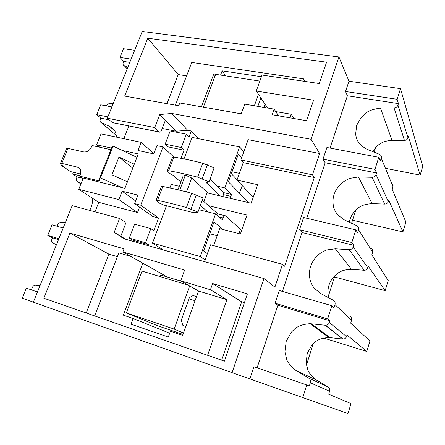 <?xml version="1.0" encoding="UTF-8"?>
<svg xmlns="http://www.w3.org/2000/svg" width="445" height="445" viewBox="0 0 445 445"><rect width="100%" height="100%" fill="white"/><g stroke="black" fill="none" stroke-linecap="round" stroke-linejoin="round"><path stroke-width="0.67" d="M69.904 233.085L43.866 298.233L224.419 361.156L247.409 293.895L212.604 283.532L210.413 289.751L180.742 280.778L184.619 270.07L122.881 251.92L124.044 248.872L69.904 233.085L108.925 254.139L86.213 312.991M130.869 256.431L118.809 252.86L94.646 315.928M117.358 256.659L108.925 254.139M122.881 251.92L142.828 263.179L123.337 315.155L133.077 318.47L130.958 324.166L168.299 337.06L170.413 331.186L182.695 335.369L198.492 291.002L226.878 299.685L207.581 355.288M133.077 318.47L169.679 333.227M142.828 263.179L167.331 277.018M180.742 280.778L198.492 291.002M210.413 289.751L226.878 299.685M232.095 372.637L33.353 302.172L72.173 205.651L119.56 218.451L114.204 232.312L123.788 238.715L263.946 278.542L232.095 372.637L348.001 413.533L351.01 403.587L328.688 394.198L329.606 391.25C330.029 389.436 329.489 388.007 327.993 386.961L316.312 379.963C311.661 376.075 308.875 372.849 307.946 370.29L306.121 362.981L307.234 353.413L311.884 345.098C315.299 341.843 317.852 338.328 328.877 337.516L343.028 339.073C344.736 339.04 345.904 338.217 346.516 336.598L347.005 335.018L366.775 351.461L323.504 337.989M212.604 283.532L241.68 301.816L221.677 360.205M244.416 302.645L241.68 301.816M119.56 218.451L124.789 221.833C125.462 222.561 125.551 223.69 125.045 225.226L120.795 236.278L125.79 239.288M142.228 31.467L338.94 56.971L142.228 31.467L107.34 118.214L112.318 122.575L113.219 122.809M123.871 138.69L128.9 125.952M122.308 150.455L138.273 153.953L124.906 188.346L83.265 178.067L78.748 189.297L118.854 199.571L122.119 191.183L137.939 195.127L134.674 203.626L140.737 205.178L162.998 146.922L156.94 145.648L153.77 153.903L137.961 150.471L141.132 142.322L101.037 133.889L96.637 144.825L99.669 147.212M78.748 189.297L98.746 202.336L95.002 211.814M338.94 56.971L348.958 81.218L338.94 56.971L311.083 139.285L171.787 113.475L159.749 114.554L154.71 127.582L159.26 131.976L112.318 122.575M107.34 118.214L154.71 127.582M256.276 91.036L262.027 75.06L319.288 83.554L326.591 62.178L147.779 38.22L124.65 96.092L178.723 105.765L179.786 102.979L241.212 113.837L244.728 104.136L274.131 109.131L272.151 114.738L306.583 120.723L313.597 100.192L256.276 91.036L267.623 108.024M96.637 144.825L111.55 148.096M186.622 75.878L178.217 74.56L147.779 38.22M178.217 74.56L166.986 103.668M175.397 105.17L191.767 62.445L303.518 78.86L304.864 81.418M215.43 75.021L213.511 74.727L201.474 106.811M303.518 78.86L302.739 81.101M289.99 117.836L291.225 114.27L275.755 111.623M263.868 107.39L265.025 104.141M261.426 76.735L222.15 70.861L220.57 75.099M291.225 114.27L293.822 118.504M274.131 109.131L278.509 115.839M213.511 74.727L214.863 76.529M222.15 70.861L225.776 75.895M184.085 150.221L181.349 147.529L186.372 134.184L170.174 130.98L165.145 144.158L167.982 146.844L184.085 150.221L181.037 158.342M162.241 128.472L176.131 131.214L187.712 130.296L191.3 130.991L189.053 136.977L186.372 134.184M129.273 238.125L132.493 240.089L148.63 244.661L145.509 242.709L150.822 228.602L134.59 224.197L129.273 238.125L145.509 242.709M148.257 245.668L148.63 244.661M139.574 207.114L137.516 212.504L98.746 202.336M150.822 228.602L153.887 230.666L158.626 218.039L152.78 216.504L134.674 203.626M140.737 205.178L158.626 218.039M162.998 146.922L173.862 157.057M191.3 130.991L198.52 138.684M231.339 173.667L237.102 179.808M242.186 185.593L239.488 193.213M179.279 186.299L171.253 184.402L169.923 187.946M165.145 144.158L181.349 147.529M263.946 278.542L274.91 287.097L282.525 264.33L210.563 244.806L204.539 261.66M203.916 201.607L207.097 192.857L251.147 203.248L257.644 184.669L237.007 180.08L243.226 162.614L314.265 177.505L284.65 266.255L282.525 264.33M314.265 177.505L312.468 174.813L319.599 153.486L248.132 139.663L240.895 159.922L312.468 174.813M311.083 139.285L319.599 153.486M348.958 81.218L400.506 88.65L348.958 81.218L345.531 91.503L347.389 95.781L330.029 148.074M323.009 159.165L374.963 169.384L378.795 157.274L326.897 147.484L323.009 159.165L325.161 162.753L306.739 218.245M299.535 229.681L351.817 242.519L355.816 229.881L303.59 217.494L299.535 229.681L302.005 232.507L282.453 291.425M275.055 303.223L327.648 318.915L331.825 305.704L279.282 290.513L275.055 303.223L277.869 305.231L257.093 367.82M302.739 397.63L306.744 384.97L253.911 366.724L249.862 378.89M213.639 245.64L219.696 228.652L240.389 233.998L247.003 215.085L208.56 205.685M114.204 232.312L120.795 236.278M171.787 113.475L187.712 130.296M243.226 162.614L240.895 159.922M237.007 180.08L253.211 197.335M159.749 114.554L176.131 131.214M165.384 120.284L161.396 130.674C160.79 132.02 160.105 132.482 159.343 132.048L159.26 131.976M345.531 91.503L397.14 99.296L400.506 88.65L422.75 166.408L420.125 175.085L385.448 168.332M123.499 48.722L134.646 50.33L123.499 48.722L119.955 57.45L131.103 59.135M349.92 316.3C351.416 317.241 351.962 318.581 351.556 320.322L350.677 323.153L369.945 340.987L366.775 351.461M370.997 248.377C372.487 249.222 373.038 250.479 372.654 252.148L371.809 254.868L388.229 280.534L385.17 290.652L334.49 276.951M391.55 183.168C392.84 183.969 393.302 185.103 392.952 186.572L392.14 189.192L405.901 222.111L402.942 231.895L352.546 220.225M116.607 137.166C115.578 133.789 116.868 130.869 109.52 126.336L101.199 122.598C100.097 121.98 99.791 120.94 100.281 119.477L100.804 118.181L109.203 119.85M100.804 118.181L96.732 114.671L107.885 116.868M127.899 67.095L124.138 65.621C123.065 65.065 122.759 64.091 123.226 62.706L123.732 61.449L119.955 57.45M111.884 106.917L100.737 104.814L96.732 114.671M81.09 183.474L77.397 181.582C76.301 180.893 76.006 179.786 76.518 178.267L77.063 176.921L72.674 173.951L79.844 175.708M73.358 172.271L72.674 173.951M56.409 244.839L52.733 242.703C51.642 241.935 51.364 240.762 51.898 239.182L52.46 237.791L47.743 235.388L58.874 238.715M57.116 226.266L57.711 224.792C58.412 223.312 59.452 222.544 60.837 222.478L65.343 222.628M63.173 228.018L52.037 224.797L47.743 235.388M31.406 289.879L32.402 287.42C33.119 285.89 34.176 285.117 35.567 285.106L40.083 285.44M37.458 291.97L26.338 288.126L22.25 298.2L33.364 302.138M123.732 61.449L129.795 62.383M105.832 105.776L108.747 103.763L113.23 103.574M52.46 237.791L58.518 239.599M77.063 176.921L82.942 178.378M89.69 210.379C91.726 206.625 92.727 202.631 92.699 198.392M306.744 384.97L309.314 386.049L310.343 382.795C310.821 380.786 310.248 379.212 308.613 378.066L295.886 370.424C290.841 366.163 287.82 362.63 286.83 359.821L284.917 351.8L286.23 341.287L291.397 332.12C295.157 328.532 297.978 324.655 310.037 323.682L325.512 325.284C327.386 325.234 328.671 324.316 329.361 322.53L329.906 320.795L277.869 305.231M372.365 151.428L378.1 145.131C381.309 143.279 382.622 141.071 392.006 140.364L404.433 140.409C406.202 140.303 407.392 139.48 407.998 137.939L408.432 136.537L420.125 175.085M378.795 157.274L380.347 160.984L381.248 158.125C381.654 156.445 381.092 155.194 379.568 154.37L366.118 148.864C356.528 142.795 356.645 138.684 355.616 134.362L356.668 125.312L361.535 117.007L367.514 111.956C369.851 110.332 374.178 109.036 380.492 108.074L394.059 107.885C395.989 107.74 397.296 106.828 397.969 105.148L398.447 103.618L347.389 95.781M397.14 99.296L398.447 103.618M349.292 222.189C349.987 218.35 351.728 214.768 354.515 211.453C358.375 208.377 359.232 204.628 372.142 203.615L384.669 204.094C386.455 204.044 387.662 203.22 388.29 201.624L388.741 200.167L402.942 231.895M355.816 229.881L357.68 232.791L358.626 229.809C359.054 227.985 358.459 226.616 356.834 225.715L344.196 219.808L337.699 214.891C335.719 212.198 334.379 209.673 333.683 207.309C332.621 202.67 332.782 198.342 334.162 194.32C335.502 190.293 338.05 186.538 341.821 183.067C343.874 181.365 346.56 179.797 349.892 178.367L358.397 176.971L372.087 177.294C374.039 177.216 375.363 176.303 376.064 174.557L376.565 172.966L325.161 162.753M374.963 169.384L376.565 172.966M328.666 297.788C327.27 291.508 328.004 285.885 330.858 280.912C332.415 278.047 334.812 275.416 338.055 273.03C340.787 271.317 343.59 269.626 351.505 269.32L364.138 270.26C365.935 270.271 367.164 269.447 367.809 267.795L368.282 266.277L385.17 290.652M331.825 305.704L334.028 307.74L335.013 304.625C335.469 302.717 334.879 301.248 333.249 300.23L320.567 293.489L314.064 288.037C312.095 285.117 310.771 282.397 310.093 279.872C309.08 274.932 309.292 270.365 310.727 266.177C312.123 261.977 314.737 258.117 318.576 254.596C320.661 252.882 323.393 251.33 326.764 249.957L335.363 248.811L349.169 249.69C351.144 249.678 352.49 248.766 353.213 246.953L353.736 245.29L302.005 232.507M351.817 242.519L353.736 245.29M327.648 318.915L329.906 320.795M312.151 324.388L309.787 323.671M374.206 152.179L375.769 147.156M351.578 223.257L355.755 210.14M328.321 296.331L334.924 275.594M306.41 365.184L313.269 343.623M122.119 191.183L135.697 200.962M118.854 199.571L137.516 212.504M141.132 142.322L153.864 153.659M127.442 181.821L111.962 174.818L118.954 157.079L134.284 164.216M83.098 178.484L79.672 176.137L80.295 174.596C81.474 170.774 80.528 168.293 77.463 167.159L61.777 163.398L60.476 163.504L60.959 164.678L62.428 165.679L61.254 165.39L62.717 166.386L61.733 165.646M122.314 187.707L100.487 177.944L99.396 178.69L99.352 180.982L79.672 176.137M69.264 170.763L70.432 171.559L80.501 174.017M66.617 148.413L67.951 148.363L83.638 151.917C87.003 152.279 89.595 150.655 91.409 147.045L92.02 145.526L110.916 149.692M61.416 164.995L61.254 165.39M62.739 166.33L63.184 166.63M136.954 157.352L113.119 146.127L111.945 147.106L111.489 148.257M113.119 146.127L100.487 177.944M132.76 168.143L118.954 157.079M220.336 195.978L206.346 182.717L209 181.833L197.63 177.166C187.234 174.468 177.599 172.321 168.727 170.713L167.298 170.785L167.615 171.447L170.452 173.923L173.227 175.391L180.854 182.077M159.438 203.154L163.96 205.089L192.507 212.415L195.416 212.682L197.969 212.098L186.455 207.492C176.031 204.611 166.386 202.23 157.53 200.356L156.128 200.328L156.484 200.901L159.438 203.154M177.983 189.787L183.106 176.031L185.343 175.152L191.678 177.983L208.121 193.097M238.987 233.636L240.506 229.292L225.47 215.831C224.658 215.352 223.874 216.053 223.106 217.922L222.422 219.841L215.558 213.85L200.228 256.548L205.151 259.952M216.359 214.551L217.978 213.967L202.308 200.194M197.969 212.098L203.143 197.908L191.695 193.275C181.282 190.477 171.642 188.207 162.781 186.461L161.324 186.589M185.343 175.152L179.741 190.21M191.678 177.983L186.527 191.912M207.387 253.689L203.604 250.98L214.017 221.938L223.034 229.514M243.771 151.867L239.61 146.878L224.875 187.901L231.478 194.443L230.371 198.348M248.705 202.67L228.402 181.844L238.403 153.959L241.663 157.764M209.779 233.764L217.177 235.716M166.486 205.724L152.49 243.115L163.165 249.906M239.61 146.878L192.073 137.399L184.008 158.926M198.848 209.69L215.558 213.85M152.49 243.115L200.228 256.548M200.372 205.501L207.898 211.948M209 181.833L214.078 167.893L202.775 163.193C192.396 160.584 182.762 158.542 173.884 157.057L172.393 157.308M209.99 179.113L223.969 192.696L222.867 196.579M217.227 186.143L224.875 187.901M223.969 192.696L231.478 194.443M232.017 171.759L239.399 173.366M188.407 285.195L142.011 271.094L126.352 312.918L174.173 329.089L183.529 333.027M189.676 285.924L174.173 329.089M126.352 312.918L157.769 325.818L183.04 334.406M181.838 281.407L161.407 275.221L159.132 276.295M185.826 326.58L182.767 325.223L181.299 320.183L189.37 297.627L193.419 295.397L196.351 297.015M188.953 298.806L195.032 300.709M203.398 107.15L215.675 74.354L259.852 81.096M258.478 94.34L254.373 105.776M257.844 106.366L260.87 97.917M400.506 88.65L422.75 166.408M80.912 183.93L77.397 181.582M127.209 68.819L124.183 65.643M116.379 135.519L101.199 122.598M114.415 130.541L109.52 126.336M407.998 137.939L397.969 105.148M388.29 201.624L376.064 174.557M392.952 186.572L381.248 158.125M367.809 267.795L353.213 246.953M372.654 252.148L358.626 229.809M346.516 336.598L329.361 322.53M351.556 320.322L335.013 304.625M329.606 391.25L310.343 382.795M404.433 140.409L394.059 107.885M384.669 204.094L372.087 177.294M372.142 203.615L358.397 176.971M364.138 270.26L349.169 249.69M351.505 269.32L335.363 248.811M392.006 140.364L380.492 108.074M327.993 386.961L308.613 378.066M316.312 379.963L295.886 370.424M330.057 337.616L311.328 323.782M342.784 339.057L325.251 325.262M80.033 168.961L77.463 167.159M70.432 171.559L61.443 165.445M67.951 148.363L61.777 163.398M217.978 213.967L224.825 215.669M219.062 216.91L223.106 217.922M173.884 157.057L168.727 170.713M162.781 186.461L157.53 200.356M207.342 164.811L202.219 178.784M196.306 194.904L191.083 209.133M202.775 163.193L197.63 177.166M191.695 193.275L186.455 207.492M223.29 194.576L230.799 196.334M159.343 132.048L112.413 122.648M127.198 68.836L124.138 65.621M310.043 323.687L328.883 337.521M343.028 339.073L325.512 325.284M66.644 148.357L60.481 163.354M111.945 147.106L99.396 178.69M172.443 157.174L167.298 170.785M161.368 186.477L156.128 200.328"/></g></svg>
